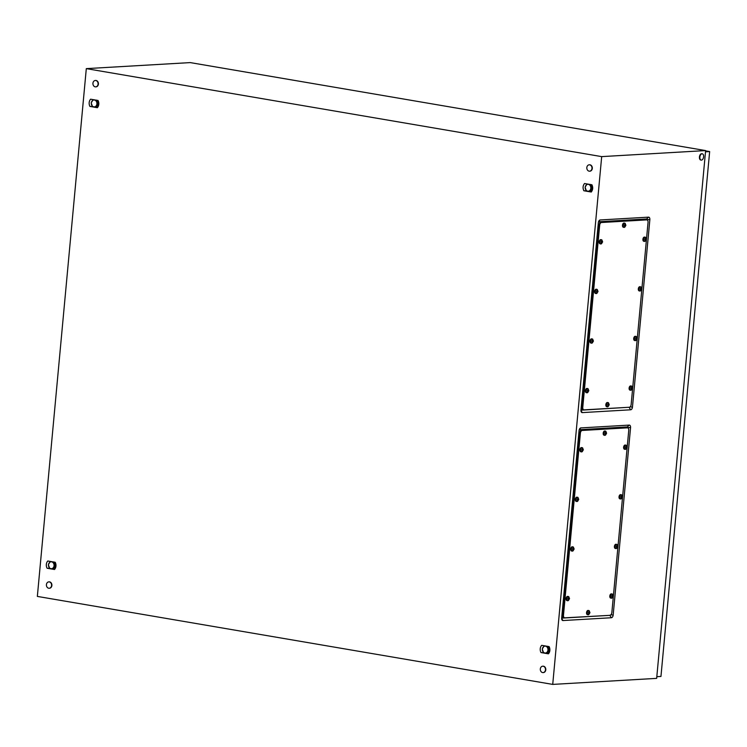 <?xml version="1.0" encoding="UTF-8"?>
<svg xmlns="http://www.w3.org/2000/svg" width="747" height="747" viewBox="0 0 747 747"><rect width="100%" height="100%" fill="white"/><g stroke="black" fill="none" stroke-linecap="round" stroke-linejoin="round"><path stroke-width="1.12" d="M561.669 618.133L609.851 615.341L564.797 617.825A2.661 1.541 -80.3 0 1 564.592 617.806A2.661 1.541 -80.3 0 1 563.481 615.276L580.372 433.185A2.661 1.541 -80.3 0 1 582.184 430.459L627.433 427.835A2.661 1.541 -80.3 0 1 627.639 427.844A2.661 1.541 -80.3 0 1 628.75 430.384L611.858 612.465A2.661 1.541 -80.3 0 1 610.056 615.192M627.555 427.826L627.331 426.92L579.242 429.712M629.347 407.246L584.089 409.87A2.661 1.541 -80.3 0 1 583.883 409.86A2.661 1.541 -80.3 0 1 582.772 407.33L599.664 225.239A2.661 1.541 -80.3 0 1 601.475 222.513L646.725 219.889A2.661 1.541 -80.3 0 1 646.93 219.898A2.661 1.541 -80.3 0 1 648.041 222.438L631.15 404.519A2.661 1.541 -80.3 0 1 629.347 407.246L580.961 410.187M598.534 221.766L646.622 218.974L646.846 219.879M86.307 68.631L601.69 156.618L552.724 684.401L37.35 596.414L86.307 68.631L190.242 62.599L705.616 150.586L601.69 156.618M611.373 617.741L562.986 620.552A2.652 1.531 -80.3 0 1 561.847 619.599A2.652 1.531 -80.3 0 1 561.679 618.012L579.065 430.627A2.652 1.531 -80.3 0 1 579.868 428.498A2.652 1.531 -80.3 0 1 580.858 427.91L629.245 425.099A2.652 1.531 -80.3 0 1 630.561 427.639L613.175 615.024A2.652 1.531 -80.3 0 1 611.373 617.741L609.851 615.341M705.616 150.586L656.66 678.369L552.724 684.401M598.347 222.681L580.97 410.066A2.652 1.531 99.7 0 0 581.138 411.653A2.652 1.531 99.7 0 0 582.277 412.605L630.664 409.795A2.652 1.531 99.7 0 0 632.466 407.078L649.853 219.693A2.652 1.531 99.7 0 0 648.536 217.153L600.149 219.963A2.652 1.531 99.7 0 0 599.159 220.552A2.652 1.531 99.7 0 0 598.347 222.681M541.668 645.333L541.155 646.006A5.603 4.538 -93.3 0 0 540.725 646.827A5.603 4.538 -93.3 0 0 540.408 647.752A5.603 4.538 -93.3 0 0 540.24 648.76A5.603 4.538 -93.3 0 0 540.221 649.797A5.603 4.538 -93.3 0 0 540.352 650.796A5.603 4.538 -93.3 0 0 540.66 651.832A5.603 4.538 -93.3 0 0 540.996 652.561L548.429 653.83L548.942 653.158A5.603 4.538 -93.3 0 0 549.372 652.336A5.603 4.538 -93.3 0 0 549.689 651.412A5.603 4.538 -93.3 0 0 549.857 650.404A5.603 4.538 -93.3 0 0 549.876 649.367A5.603 4.538 -93.3 0 0 549.745 648.368A5.603 4.538 -93.3 0 0 549.437 647.332A5.603 4.538 -93.3 0 0 549.101 646.603L541.668 645.333M47.761 561.006L47.248 561.688A5.603 4.538 -93.3 0 0 46.818 562.5A5.603 4.538 -93.3 0 0 46.51 563.434A5.603 4.538 -93.3 0 0 46.333 564.433A5.603 4.538 -93.3 0 0 46.323 565.47A5.603 4.538 -93.3 0 0 46.454 566.478A5.603 4.538 -93.3 0 0 46.753 567.505A5.603 4.538 -93.3 0 0 47.089 568.234L54.531 569.503L55.045 568.831A5.603 4.538 -93.3 0 0 55.474 568.019A5.603 4.538 -93.3 0 0 55.782 567.085A5.603 4.538 -93.3 0 0 55.96 566.077A5.603 4.538 -93.3 0 0 55.978 565.049A5.603 4.538 -93.3 0 0 55.838 564.041A5.603 4.538 -93.3 0 0 55.539 563.014A5.603 4.538 -93.3 0 0 55.203 562.276L47.761 561.006M584.509 183.519C582.856 185.686 582.632 188.095 583.837 190.756L591.269 192.026C592.922 189.859 593.146 187.441 591.941 184.789L584.509 183.519M90.602 99.202L90.088 99.874A5.603 4.538 -93.3 0 0 89.659 100.686A5.603 4.538 -93.3 0 0 89.351 101.62A5.603 4.538 -93.3 0 0 89.173 102.628A5.603 4.538 -93.3 0 0 89.164 103.656A5.603 4.538 -93.3 0 0 89.295 104.664A5.603 4.538 -93.3 0 0 89.593 105.691A5.603 4.538 -93.3 0 0 89.929 106.429L97.371 107.699L97.885 107.017A5.603 4.538 -93.3 0 0 98.315 106.205A5.603 4.538 -93.3 0 0 98.623 105.271A5.603 4.538 -93.3 0 0 98.8 104.272A5.603 4.538 -93.3 0 0 98.819 103.235A5.603 4.538 -93.3 0 0 98.679 102.227A5.603 4.538 -93.3 0 0 98.38 101.2A5.603 4.538 -93.3 0 0 98.044 100.471L90.602 99.202M583.837 190.756L586.376 190.877M591.269 192.026L590.139 191.419M590.606 184.462C592.801 187.161 592.586 189.449 589.971 191.335M47.089 568.234L49.638 568.364A3.996 3.24 -93.3 0 0 49.657 568.392L50.955 568.682A3.464 2.811 -93.3 0 0 53.532 567.375A3.464 2.811 -93.3 0 0 53.849 563.948A3.464 2.811 -93.3 0 0 51.59 561.819A3.464 2.811 -93.3 0 0 49.013 563.126A3.464 2.811 -93.3 0 0 48.695 566.553A3.464 2.811 -93.3 0 0 50.955 568.682L52.869 568.934A3.996 3.24 -93.3 0 0 52.878 568.934L54.802 565.787A3.996 3.24 -93.3 0 0 54.802 565.778L53.513 562.08L50.292 561.529L48.359 564.676A3.996 3.24 -93.3 0 0 48.359 564.685L49.647 568.383M54.531 569.503L53.392 568.906M53.868 561.949C56.062 564.648 55.848 566.936 53.224 568.812M89.929 106.429L92.479 106.55M97.371 107.699L96.232 107.101M96.708 100.135C98.903 102.834 98.688 105.131 96.064 107.008M540.996 652.561L543.536 652.682A3.996 3.24 -93.3 0 0 543.564 652.71L544.852 653.009A3.464 2.811 -93.3 0 0 547.43 651.701A3.464 2.811 -93.3 0 0 547.747 648.275A3.464 2.811 -93.3 0 0 545.487 646.146A3.464 2.811 -93.3 0 0 542.91 647.444A3.464 2.811 -93.3 0 0 542.593 650.88A3.464 2.811 -93.3 0 0 544.852 653.009L546.776 653.261A3.996 3.24 -93.3 0 0 546.785 653.261L548.709 650.114A3.996 3.24 -93.3 0 0 548.709 650.105L547.42 646.407A3.996 3.24 -93.3 0 0 547.411 646.398L544.199 645.847A3.996 3.24 -93.3 0 0 544.189 645.856L542.266 649.003A3.996 3.24 -93.3 0 0 542.266 649.012L543.555 652.71M548.429 653.83L547.299 653.233M547.766 646.267C549.96 648.975 549.745 651.263 547.131 653.139M703.609 156.842A3.203 1.839 -80.3 0 1 701.2 160.101A3.203 1.839 -80.3 0 1 699.864 157.057A3.203 1.839 -80.3 0 1 702.273 153.798A3.203 1.839 -80.3 0 1 703.609 156.842M700.985 160.045A3.203 1.839 -80.3 0 1 700.77 160.026A3.203 1.839 -80.3 0 1 699.435 156.982A3.203 1.839 -80.3 0 1 701.844 153.723A3.203 1.839 -80.3 0 1 702.059 153.779M591.988 168.439A3.203 2.596 86.7 0 1 589.598 171.194A3.203 2.596 86.7 0 1 586.834 167.561A3.203 2.596 86.7 0 1 589.224 164.807A3.203 2.596 86.7 0 1 591.988 168.439M589.383 164.798A3.203 2.596 86.7 0 1 589.542 164.788A3.203 2.596 86.7 0 1 592.306 168.42A3.203 2.596 86.7 0 1 589.906 171.175A3.203 2.596 86.7 0 1 589.756 171.175M51.58 585.508A3.203 2.596 86.7 0 1 49.181 588.262A3.203 2.596 86.7 0 1 46.426 584.63A3.203 2.596 86.7 0 1 48.816 581.876A3.203 2.596 86.7 0 1 51.58 585.508M48.966 581.866A3.203 2.596 86.7 0 1 49.125 581.857A3.203 2.596 86.7 0 1 51.888 585.489A3.203 2.596 86.7 0 1 49.498 588.244A3.203 2.596 86.7 0 1 49.339 588.244M98.09 84.112A3.203 2.596 86.7 0 1 95.7 86.867A3.203 2.596 86.7 0 1 92.936 83.234A3.203 2.596 86.7 0 1 95.327 80.48A3.203 2.596 86.7 0 1 98.09 84.112M95.485 80.48A3.203 2.596 86.7 0 1 95.635 80.461A3.203 2.596 86.7 0 1 98.399 84.094A3.203 2.596 86.7 0 1 96.008 86.848A3.203 2.596 86.7 0 1 95.849 86.848M545.478 669.835A3.203 2.596 86.7 0 1 543.088 672.589A3.203 2.596 86.7 0 1 540.324 668.948A3.203 2.596 86.7 0 1 542.714 666.203A3.203 2.596 86.7 0 1 545.478 669.835M542.873 666.193A3.203 2.596 86.7 0 1 543.022 666.184A3.203 2.596 86.7 0 1 545.786 669.816A3.203 2.596 86.7 0 1 543.396 672.571A3.203 2.596 86.7 0 1 543.237 672.571M705.588 150.875L709.65 151.566L705.504 151.809M709.65 151.566L660.955 676.446L656.809 676.689M562.724 617.489L564.013 617.713A2.661 1.541 -80.3 0 0 564.218 617.722A2.661 1.541 -80.3 0 1 564.013 617.713A2.661 1.541 -80.3 0 1 562.902 615.173L579.793 433.092A2.661 1.541 -80.3 0 1 581.605 430.356L626.854 427.732A2.661 1.541 -80.3 0 1 627.06 427.742A2.661 1.541 -80.3 0 1 627.256 427.798M564.592 617.806L564.013 617.713A2.661 1.541 -80.3 0 1 562.902 615.173L579.793 433.092A2.661 1.541 -80.3 0 1 581.605 430.356L626.854 427.732A2.661 1.541 -80.3 0 1 627.06 427.742L627.639 427.844M605.135 435.314A2.129 1.233 -80.3 0 1 604.809 435.333A2.129 1.233 -80.3 0 1 603.921 433.297A2.129 1.233 -80.3 0 1 605.528 431.122A2.129 1.233 -80.3 0 1 605.826 431.252L606.611 433.241L605.135 435.314M605.63 434.978L606.265 433.83L605.948 431.598L605.294 434.922M604.463 435.174A2.129 1.233 -80.3 0 1 604.08 435.202A2.129 1.233 -80.3 0 1 603.193 433.176A2.129 1.233 -80.3 0 1 604.799 431A2.129 1.233 -80.3 0 1 605.145 431.159M605.219 433.904L606.228 433.307M605.574 433.708L606.265 433.83A1.064 0.616 -80.3 0 1 605.873 434.324M605.247 433.867L605.938 433.979M605.294 433.932L605.901 434.035M605.537 433.185L605.64 432.634M605.677 432.653L606.359 432.774A1.064 0.616 -80.3 0 1 606.265 433.83M625.566 449.349A2.129 1.233 -80.3 0 1 625.239 449.367A2.129 1.233 -80.3 0 1 624.352 447.341A2.129 1.233 -80.3 0 1 625.958 445.165A2.129 1.233 -80.3 0 1 626.257 445.287L627.041 447.285L625.566 449.349M626.061 449.012L626.696 447.864L626.378 445.642L625.725 448.956M624.894 449.208A2.129 1.233 -80.3 0 1 624.511 449.246A2.129 1.233 -80.3 0 1 623.624 447.21A2.129 1.233 -80.3 0 1 625.23 445.044A2.129 1.233 -80.3 0 1 625.575 445.203M625.65 447.948L626.649 447.341M626.005 447.752L626.696 447.864A1.064 0.616 -80.3 0 1 626.303 448.359M625.678 447.901L626.369 448.023M625.725 447.967L626.331 448.079M625.967 447.229L626.061 446.678M626.098 446.697L626.789 446.809A1.064 0.616 -80.3 0 1 626.696 447.864M620.962 498.959A2.129 1.233 -80.3 0 1 620.636 498.977A2.129 1.233 -80.3 0 1 619.749 496.951A2.129 1.233 -80.3 0 1 621.355 494.775A2.129 1.233 -80.3 0 1 621.653 494.897L622.438 496.895L620.962 498.959M621.457 498.632L622.092 497.474L621.775 495.252L621.121 498.566M620.29 498.819A2.129 1.233 -80.3 0 1 619.907 498.856A2.129 1.233 -80.3 0 1 619.02 496.83A2.129 1.233 -80.3 0 1 620.626 494.654A2.129 1.233 -80.3 0 1 620.972 494.813M621.046 497.558L622.055 496.951M621.401 497.362L622.092 497.474A1.064 0.616 -80.3 0 1 621.7 497.969M621.074 497.511L621.765 497.633M621.121 497.586L621.728 497.689M621.364 496.839L621.457 496.288M621.504 496.307L622.186 496.419A1.064 0.616 -80.3 0 1 622.092 497.474M616.359 548.578A2.129 1.233 -80.3 0 1 616.032 548.587A2.129 1.233 -80.3 0 1 615.145 546.561A2.129 1.233 -80.3 0 1 616.751 544.386A2.129 1.233 -80.3 0 1 617.05 544.507L617.834 546.505L616.359 548.578M616.854 548.242L617.489 547.084L617.171 544.862L616.518 548.186M615.687 548.429A2.129 1.233 -80.3 0 1 615.304 548.466A2.129 1.233 -80.3 0 1 614.417 546.44A2.129 1.233 -80.3 0 1 616.023 544.264A2.129 1.233 -80.3 0 1 616.368 544.423M616.443 547.168L617.452 546.561M616.798 546.972L617.489 547.084A1.064 0.616 -80.3 0 1 617.097 547.579M616.471 547.121L617.162 547.243M616.518 547.196L617.125 547.299M616.761 546.449L616.854 545.898M616.901 545.917L617.582 546.029A1.064 0.616 -80.3 0 1 617.489 547.084M611.756 598.188A2.129 1.233 -80.3 0 1 611.429 598.207A2.129 1.233 -80.3 0 1 610.542 596.171A2.129 1.233 -80.3 0 1 612.148 593.996A2.129 1.233 -80.3 0 1 612.447 594.126L613.231 596.115L611.756 598.188M612.251 597.852L612.885 596.704L612.568 594.472L611.914 597.796M611.083 598.039A2.129 1.233 -80.3 0 1 610.701 598.076A2.129 1.233 -80.3 0 1 609.813 596.05A2.129 1.233 -80.3 0 1 611.419 593.874A2.129 1.233 -80.3 0 1 611.765 594.033M611.84 596.778L612.848 596.181M612.195 596.582L612.885 596.704A1.064 0.616 -80.3 0 1 612.493 597.198M611.868 596.732L612.559 596.853M611.914 596.806L612.521 596.909M612.157 596.059L612.26 595.508M612.297 595.527L612.979 595.648A1.064 0.616 -80.3 0 1 612.885 596.704M588.487 614.762A2.129 1.233 -80.3 0 1 588.169 614.781A2.129 1.233 -80.3 0 1 587.273 612.745A2.129 1.233 -80.3 0 1 588.888 610.57A2.129 1.233 -80.3 0 1 589.187 610.691L589.962 612.689L588.487 614.762M588.991 614.426L589.719 612.213L589.299 611.046L588.655 614.37M587.814 614.613A2.129 1.233 -80.3 0 1 587.431 614.65A2.129 1.233 -80.3 0 1 586.544 612.624A2.129 1.233 -80.3 0 1 588.15 610.448A2.129 1.233 -80.3 0 1 588.505 610.607M588.58 613.352L589.579 612.755M588.935 613.156L589.616 613.278A1.064 0.616 -80.3 0 1 589.224 613.773M588.608 613.306L589.29 613.427M588.645 613.38L589.252 613.483M588.888 612.633L588.991 612.082M589.028 612.101L589.719 612.213A1.064 0.616 -80.3 0 1 589.616 613.278M568.065 600.719A2.129 1.233 -80.3 0 1 567.739 600.737A2.129 1.233 -80.3 0 1 566.852 598.711A2.129 1.233 -80.3 0 1 568.458 596.536A2.129 1.233 -80.3 0 1 568.756 596.657L569.541 598.655L568.065 600.719M568.56 600.383L569.289 598.179L568.869 597.012L568.224 600.327M567.393 600.579A2.129 1.233 -80.3 0 1 567.01 600.616A2.129 1.233 -80.3 0 1 566.114 598.58A2.129 1.233 -80.3 0 1 567.729 596.405A2.129 1.233 -80.3 0 1 568.075 596.573M568.15 599.309L569.149 598.711M568.504 599.122L569.186 599.234A1.064 0.616 -80.3 0 1 568.803 599.729M568.178 599.271L568.859 599.393M568.215 599.337L568.831 599.449M568.467 598.599L568.56 598.048M568.598 598.058L569.289 598.179A1.064 0.616 -80.3 0 1 569.186 599.234M572.66 551.109A2.129 1.233 -80.3 0 1 572.342 551.127A2.129 1.233 -80.3 0 1 571.455 549.101A2.129 1.233 -80.3 0 1 573.061 546.925A2.129 1.233 -80.3 0 1 573.36 547.047L574.144 549.036L572.66 551.109M573.164 550.772L573.892 548.569L573.472 547.392L572.828 550.716M571.997 550.969A2.129 1.233 -80.3 0 1 571.614 551.006A2.129 1.233 -80.3 0 1 570.717 548.97A2.129 1.233 -80.3 0 1 572.333 546.795A2.129 1.233 -80.3 0 1 572.678 546.953M572.753 549.699L573.752 549.101M573.108 549.503L573.789 549.624A1.064 0.616 -80.3 0 1 573.407 550.119M572.781 549.661L573.463 549.773M572.818 549.727L573.425 549.829M573.07 548.98L573.892 548.569A1.064 0.616 -80.3 0 1 573.789 549.624M577.263 501.498A2.129 1.233 -80.3 0 1 576.945 501.517A2.129 1.233 -80.3 0 1 576.049 499.482A2.129 1.233 -80.3 0 1 577.664 497.306A2.129 1.233 -80.3 0 1 577.963 497.437L578.748 499.426L577.263 501.498M577.767 501.162L578.495 498.959L578.075 497.782L577.431 501.106M576.591 501.358A2.129 1.233 -80.3 0 1 576.217 501.386A2.129 1.233 -80.3 0 1 575.321 499.36A2.129 1.233 -80.3 0 1 576.927 497.185A2.129 1.233 -80.3 0 1 577.282 497.343M577.356 500.088L578.355 499.491M577.711 499.892L578.393 500.014A1.064 0.616 -80.3 0 1 578.001 500.509M577.384 500.051L578.066 500.163M577.422 500.117L578.029 500.219M577.664 499.369L577.767 498.828M577.804 498.837L578.495 498.959A1.064 0.616 -80.3 0 1 578.393 500.014M581.866 451.888A2.129 1.233 -80.3 0 1 581.549 451.907A2.129 1.233 -80.3 0 1 580.652 449.871A2.129 1.233 -80.3 0 1 582.258 447.696A2.129 1.233 -80.3 0 1 582.567 447.827L583.342 449.815L581.866 451.888M582.371 451.552L583.099 449.349L582.679 448.172L582.034 451.496M581.194 451.739A2.129 1.233 -80.3 0 1 580.811 451.776A2.129 1.233 -80.3 0 1 579.924 449.75A2.129 1.233 -80.3 0 1 581.53 447.574A2.129 1.233 -80.3 0 1 581.885 447.733M581.96 450.478L582.959 449.881M582.305 450.282L582.996 450.404A1.064 0.616 -80.3 0 1 582.604 450.899M581.978 450.432L582.669 450.553M582.025 450.506L582.632 450.609M582.268 449.759L582.371 449.208M582.408 449.227L583.099 449.349A1.064 0.616 -80.3 0 1 582.996 450.404M94.43 100.014A3.464 2.811 -93.3 0 0 91.853 101.312A3.464 2.811 -93.3 0 0 91.536 104.739A3.464 2.811 -93.3 0 0 93.795 106.868A3.464 2.811 -93.3 0 0 96.372 105.57A3.464 2.811 -93.3 0 0 96.69 102.134A3.464 2.811 -93.3 0 0 94.43 100.014L93.132 99.715A3.996 3.24 -93.3 0 0 93.132 99.724L91.209 102.871A3.996 3.24 -93.3 0 0 91.199 102.881L92.497 106.569A3.996 3.24 -93.3 0 0 92.497 106.578L95.709 107.129A3.996 3.24 -93.3 0 0 95.719 107.12L97.642 103.973A3.996 3.24 -93.3 0 0 97.642 103.964L96.354 100.275A3.996 3.24 -93.3 0 0 96.354 100.266L94.43 100.014M96.998 100.285L98.268 103.926A3.996 3.24 -93.3 0 0 98.268 103.926L95.719 107.12M95.709 107.129L96.335 107.092M54.802 565.787L55.427 565.75L52.878 568.934M54.157 562.099L55.427 565.74A3.996 3.24 -93.3 0 0 55.427 565.74L54.802 565.778M52.869 568.934L53.495 568.897M548.055 646.426L549.334 650.067A3.996 3.24 -93.3 0 0 549.334 650.067L546.785 653.261M546.776 653.261L547.402 653.223M588.328 184.332A3.464 2.811 -93.3 0 0 585.751 185.639A3.464 2.811 -93.3 0 0 585.433 189.066A3.464 2.811 -93.3 0 0 587.693 191.195A3.464 2.811 -93.3 0 0 590.27 189.897A3.464 2.811 -93.3 0 0 590.588 186.461A3.464 2.811 -93.3 0 0 588.328 184.332L587.039 184.042A3.996 3.24 -93.3 0 0 587.03 184.042L585.106 187.189A3.996 3.24 -93.3 0 0 585.106 187.198L586.395 190.896A3.996 3.24 -93.3 0 0 586.404 190.905L589.616 191.447A3.996 3.24 -93.3 0 0 589.626 191.447L591.549 188.3A3.996 3.24 -93.3 0 0 591.549 188.291L590.261 184.593A3.996 3.24 -93.3 0 0 590.251 184.593L588.328 184.332M590.242 191.409L589.626 191.447L592.175 188.263A3.996 3.24 -93.3 0 0 592.175 188.253L591.549 188.291L592.175 188.263L590.905 184.612M582.016 409.543L583.304 409.767A2.661 1.541 -80.3 0 0 583.51 409.776A2.661 1.541 -80.3 0 1 583.304 409.767A2.661 1.541 -80.3 0 1 582.193 407.227L599.085 225.146A2.661 1.541 -80.3 0 1 600.896 222.41L646.146 219.786A2.661 1.541 -80.3 0 1 646.351 219.795A2.661 1.541 -80.3 0 1 646.547 219.851M583.883 409.86L583.304 409.767A2.661 1.541 -80.3 0 1 582.193 407.227L599.085 225.146A2.661 1.541 -80.3 0 1 600.896 222.41L646.146 219.786A2.661 1.541 -80.3 0 1 646.351 219.795L646.93 219.898M624.427 227.368A2.129 1.233 -80.3 0 1 624.1 227.387A2.129 1.233 -80.3 0 1 623.213 225.351A2.129 1.233 -80.3 0 1 624.819 223.176A2.129 1.233 -80.3 0 1 625.118 223.306L625.902 225.295L624.427 227.368M624.922 227.032L625.556 225.883L625.239 223.652L624.585 226.976M623.754 227.228A2.129 1.233 -80.3 0 1 623.371 227.256A2.129 1.233 -80.3 0 1 622.484 225.23A2.129 1.233 -80.3 0 1 624.09 223.054A2.129 1.233 -80.3 0 1 624.436 223.213M624.511 225.958L625.519 225.361M624.865 225.762L625.556 225.883A1.064 0.616 -80.3 0 1 625.164 226.378M624.539 225.921L625.23 226.033M624.585 225.986L625.192 226.089M624.828 225.239L624.922 224.688M624.968 224.707L625.65 224.828A1.064 0.616 -80.3 0 1 625.556 225.883M644.857 241.402A2.129 1.233 -80.3 0 1 644.53 241.421A2.129 1.233 -80.3 0 1 643.643 239.395A2.129 1.233 -80.3 0 1 645.249 237.219A2.129 1.233 -80.3 0 1 645.548 237.341L646.332 239.339L644.857 241.402M645.352 241.066L645.987 239.918L645.669 237.695L645.016 241.01M644.185 241.262A2.129 1.233 -80.3 0 1 643.802 241.3A2.129 1.233 -80.3 0 1 642.915 239.264A2.129 1.233 -80.3 0 1 644.521 237.088A2.129 1.233 -80.3 0 1 644.866 237.257M644.941 239.992L645.94 239.395M645.296 239.806L645.987 239.918A1.064 0.616 -80.3 0 1 645.595 240.413M644.969 239.955L645.66 240.076M645.016 240.02L645.623 240.132M645.259 239.283L645.352 238.732M645.389 238.751L646.08 238.863A1.064 0.616 -80.3 0 1 645.987 239.918M640.254 291.013A2.129 1.233 -80.3 0 1 639.927 291.031A2.129 1.233 -80.3 0 1 639.04 289.005A2.129 1.233 -80.3 0 1 640.646 286.829A2.129 1.233 -80.3 0 1 640.945 286.951L641.729 288.949L640.254 291.013M640.749 290.686L641.384 289.528L641.066 287.306L640.412 290.62M639.581 290.872A2.129 1.233 -80.3 0 1 639.199 290.91A2.129 1.233 -80.3 0 1 638.312 288.884A2.129 1.233 -80.3 0 1 639.918 286.708A2.129 1.233 -80.3 0 1 640.263 286.867M640.599 290.051A1.064 0.616 -80.3 0 1 640.3 289.593L641.337 289.005M640.693 289.416L641.384 289.528A1.064 0.616 -80.3 0 1 640.991 290.023M640.366 289.565L641.057 289.687M640.412 289.64L641.019 289.743M640.655 288.893L640.749 288.342M640.795 288.361L641.477 288.473A1.064 0.616 -80.3 0 1 641.384 289.528M635.65 340.632A2.129 1.233 -80.3 0 1 635.323 340.641A2.129 1.233 -80.3 0 1 634.436 338.615A2.129 1.233 -80.3 0 1 636.042 336.439A2.129 1.233 -80.3 0 1 636.341 336.561L637.126 338.559L635.65 340.632M636.145 340.296L636.78 339.138L636.463 336.916L635.809 340.24M634.978 340.483A2.129 1.233 -80.3 0 1 634.595 340.52A2.129 1.233 -80.3 0 1 633.708 338.494A2.129 1.233 -80.3 0 1 635.314 336.318A2.129 1.233 -80.3 0 1 635.66 336.477M635.734 339.222L636.743 338.615M636.089 339.026L636.78 339.138A1.064 0.616 -80.3 0 1 636.388 339.633M635.762 339.175L636.453 339.297M635.809 339.25L636.416 339.353M636.052 338.503L636.145 337.952M636.192 337.971L636.874 338.083A1.064 0.616 -80.3 0 1 636.78 339.138M631.047 390.242A2.129 1.233 -80.3 0 1 630.72 390.261A2.129 1.233 -80.3 0 1 629.833 388.225A2.129 1.233 -80.3 0 1 631.439 386.05A2.129 1.233 -80.3 0 1 631.738 386.18L632.522 388.169L631.047 390.242M631.542 389.906L632.177 388.757L631.859 386.526L631.206 389.85M630.375 390.093A2.129 1.233 -80.3 0 1 629.992 390.13A2.129 1.233 -80.3 0 1 629.105 388.104A2.129 1.233 -80.3 0 1 630.711 385.928A2.129 1.233 -80.3 0 1 631.056 386.087M631.131 388.832L632.139 388.235M631.486 388.636L632.177 388.757A1.064 0.616 -80.3 0 1 631.785 389.252M631.159 388.785L631.85 388.907M631.206 388.86L631.813 388.963M631.448 388.113L631.542 387.562M631.588 387.581L632.27 387.702A1.064 0.616 -80.3 0 1 632.177 388.757M607.778 406.816A2.129 1.233 -80.3 0 1 607.46 406.826A2.129 1.233 -80.3 0 1 606.564 404.799A2.129 1.233 -80.3 0 1 608.17 402.624A2.129 1.233 -80.3 0 1 608.469 402.745L609.253 404.743L607.778 406.816M608.273 406.48L609.01 404.267L608.59 403.1L607.946 406.424M607.106 406.667A2.129 1.233 -80.3 0 1 606.723 406.704A2.129 1.233 -80.3 0 1 605.836 404.678A2.129 1.233 -80.3 0 1 607.442 402.502A2.129 1.233 -80.3 0 1 607.797 402.661M607.871 405.406L608.87 404.809M608.217 405.21L608.908 405.322A1.064 0.616 -80.3 0 1 608.516 405.817M607.89 405.36L608.581 405.481M607.937 405.434L608.544 405.537M608.179 404.687L608.282 404.136M608.319 404.155L609.01 404.267A1.064 0.616 -80.3 0 1 608.908 405.322M587.357 392.773A2.129 1.233 -80.3 0 1 587.03 392.791A2.129 1.233 -80.3 0 1 586.143 390.765A2.129 1.233 -80.3 0 1 587.749 388.589A2.129 1.233 -80.3 0 1 588.048 388.711L588.832 390.709L587.357 392.773M587.852 392.436L588.58 390.233L588.16 389.066L587.515 392.38M586.684 392.633A2.129 1.233 -80.3 0 1 586.302 392.67A2.129 1.233 -80.3 0 1 585.405 390.634A2.129 1.233 -80.3 0 1 587.021 388.459A2.129 1.233 -80.3 0 1 587.366 388.627M587.441 391.363L588.44 390.765M587.796 391.167L588.477 391.288A1.064 0.616 -80.3 0 1 588.094 391.783M587.469 391.325L588.15 391.437M587.506 391.391L588.113 391.493M587.758 390.653L587.852 390.102M587.889 390.111L588.58 390.233A1.064 0.616 -80.3 0 1 588.477 391.288M591.951 343.162A2.129 1.233 -80.3 0 1 591.633 343.181A2.129 1.233 -80.3 0 1 590.746 341.146A2.129 1.233 -80.3 0 1 592.352 338.979A2.129 1.233 -80.3 0 1 592.651 339.101L593.435 341.09L591.951 343.162M592.455 342.826L593.183 340.623L592.763 339.446L592.119 342.77M591.279 343.022A2.129 1.233 -80.3 0 1 590.905 343.06A2.129 1.233 -80.3 0 1 590.009 341.024A2.129 1.233 -80.3 0 1 591.615 338.849A2.129 1.233 -80.3 0 1 591.969 339.007M592.044 341.752L593.043 341.155M592.399 341.556L593.081 341.678A1.064 0.616 -80.3 0 1 592.698 342.173M592.072 341.715L592.754 341.827M592.11 341.781L592.716 341.883M592.352 341.034L592.455 340.492M592.492 340.501L593.183 340.623A1.064 0.616 -80.3 0 1 593.081 341.678M596.554 293.552A2.129 1.233 -80.3 0 1 596.237 293.571A2.129 1.233 -80.3 0 1 595.34 291.535A2.129 1.233 -80.3 0 1 596.956 289.36A2.129 1.233 -80.3 0 1 597.255 289.491L598.03 291.479L596.554 293.552M597.058 293.216L597.787 291.013L597.367 289.836L596.722 293.16M595.882 293.412A2.129 1.233 -80.3 0 1 595.499 293.44A2.129 1.233 -80.3 0 1 594.612 291.414A2.129 1.233 -80.3 0 1 596.218 289.238A2.129 1.233 -80.3 0 1 596.573 289.397M597.357 292.217L596.676 292.105L596.956 291.423L597.647 291.545M597.002 291.946L597.684 292.068A1.064 0.616 -80.3 0 1 597.292 292.563M596.713 292.17L597.32 292.273M596.956 291.423L597.058 290.872M597.096 290.891L597.787 291.013A1.064 0.616 -80.3 0 1 597.684 292.068M601.158 243.942A2.129 1.233 -80.3 0 1 600.84 243.961A2.129 1.233 -80.3 0 1 599.944 241.925A2.129 1.233 -80.3 0 1 601.55 239.75A2.129 1.233 -80.3 0 1 601.849 239.88L602.633 241.869L601.158 243.942M601.652 243.606L602.39 241.402L601.97 240.226L601.326 243.55M600.485 243.793A2.129 1.233 -80.3 0 1 600.102 243.83A2.129 1.233 -80.3 0 1 599.215 241.804A2.129 1.233 -80.3 0 1 600.821 239.628A2.129 1.233 -80.3 0 1 601.176 239.787M601.242 242.532L602.25 241.935M601.596 242.336L602.287 242.458A1.064 0.616 -80.3 0 1 601.895 242.952M601.27 242.486L601.961 242.607M601.316 242.56L601.923 242.663M601.559 241.813L601.662 241.262M601.699 241.281L602.39 241.402A1.064 0.616 -80.3 0 1 602.287 242.458M598.683 221.355L600.149 219.963M646.622 218.974L648.536 217.153M646.883 219.469L649.853 219.693M630.104 406.9L632.466 407.078M629.142 407.395L630.664 409.795M580.951 410.505L582.277 412.605M561.66 618.451L562.986 620.552M610.813 614.846L613.175 615.024M627.592 427.415L630.561 427.639M627.331 426.92L629.245 425.099M579.392 429.301L580.858 427.91M561.959 615.014L563.481 615.276M578.85 432.924L580.372 433.185M580.316 430.141L582.184 430.459M625.566 427.517L627.433 427.835M605.481 434.343A1.064 0.616 -80.3 0 1 605.668 432.336M625.911 448.387A1.064 0.616 -80.3 0 1 626.098 446.379M621.308 497.997A1.064 0.616 -80.3 0 1 621.495 495.989M616.705 547.607A1.064 0.616 -80.3 0 1 616.891 545.599M612.101 597.217A1.064 0.616 -80.3 0 1 612.288 595.21M588.841 613.791A1.064 0.616 -80.3 0 1 589.028 611.784M568.411 599.757A1.064 0.616 -80.3 0 1 568.598 597.749M573.014 550.137A1.064 0.616 -80.3 0 1 573.201 548.139M577.618 500.527A1.064 0.616 -80.3 0 1 577.804 498.52M582.221 450.917A1.064 0.616 -80.3 0 1 582.408 448.91M581.25 407.068L582.772 407.33M598.142 224.978L599.664 225.239M599.608 222.195L601.475 222.513M644.857 219.571L646.725 219.889M624.772 226.397A1.064 0.616 -80.3 0 1 624.959 224.389M645.203 240.441A1.064 0.616 -80.3 0 1 645.389 238.433M640.3 289.593A1.064 0.616 -80.3 0 1 640.786 288.043M635.996 339.661A1.064 0.616 -80.3 0 1 636.183 337.653M631.392 389.271A1.064 0.616 -80.3 0 1 631.579 387.263M608.133 405.845A1.064 0.616 -80.3 0 1 608.31 403.838M587.702 391.802A1.064 0.616 -80.3 0 1 587.889 389.803M592.306 342.191A1.064 0.616 -80.3 0 1 592.492 340.193M596.909 292.581A1.064 0.616 -80.3 0 1 597.096 290.574M601.512 242.971A1.064 0.616 -80.3 0 1 601.69 240.964M625.771 427.527L627.06 427.742M604.809 435.333L604.08 435.202M605.528 431.122L604.799 431M625.239 449.367L624.511 449.246M625.958 445.165L625.23 445.044M620.636 498.977L619.907 498.856M621.355 494.775L620.626 494.654M616.032 548.587L615.304 548.466M616.751 544.386L616.023 544.264M611.429 598.207L610.701 598.076M612.148 593.996L611.419 593.874M588.169 614.781L587.431 614.65M588.888 610.57L588.15 610.448M567.739 600.737L567.01 600.616M568.458 596.536L567.729 596.405M572.342 551.127L571.614 551.006M573.061 546.925L572.333 546.795M576.945 501.517L576.217 501.386M577.664 497.306L576.927 497.185M581.549 451.907L580.811 451.776M582.258 447.696L581.53 447.574M645.063 219.581L646.351 219.795M624.1 227.387L623.371 227.256M624.819 223.176L624.09 223.054M644.53 241.421L643.802 241.3M645.249 237.219L644.521 237.088M639.927 291.031L639.199 290.91M640.646 286.829L639.918 286.708M635.323 340.641L634.595 340.52M636.042 336.439L635.314 336.318M630.72 390.261L629.992 390.13M631.439 386.05L630.711 385.928M607.46 406.826L606.723 406.704M608.17 402.624L607.442 402.502M587.03 392.791L586.302 392.67M587.749 388.589L587.021 388.459M591.633 343.181L590.905 343.06M592.352 338.979L591.615 338.849M596.237 293.571L595.499 293.44M596.956 289.36L596.218 289.238M600.84 243.961L600.102 243.83M601.55 239.75L600.821 239.628"/></g></svg>
